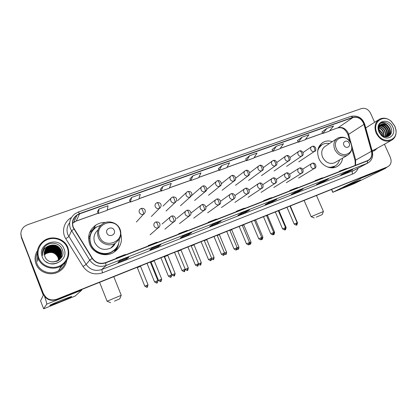 <?xml version="1.0" encoding="UTF-8"?>
<svg xmlns="http://www.w3.org/2000/svg" width="417" height="417" viewBox="0 0 417 417"><rect width="100%" height="100%" fill="white"/><g stroke="black" fill="none" stroke-linecap="round" stroke-linejoin="round"><path stroke-width="0.63" d="M332.349 141.639C329.117 140.586 326.11 140.774 323.321 142.202C317.811 145.846 316.336 151.303 318.906 158.585C321.914 165.851 330.655 169.87 336.613 166.8C340.001 165.064 342.003 162.161 342.628 158.1M105.48 222.459C101.951 222.355 98.709 223.241 95.759 225.133C89.202 230.054 87.179 236.439 89.686 244.284C92.996 253.26 104.907 257.477 113.143 252.733C120.065 248.365 122.65 242.241 120.904 234.364M114.972 251.581L117.552 246.087M90.797 231.154L89.817 232.186M60.189 267.693L62.107 265.368L60.189 267.693M20.866 234.073L21.46 237.82L43.498 294.386C46.209 299.625 50.509 301.376 56.394 299.646L385.855 167.681M374.628 122.301L370.624 113.361C368.393 109.301 365.365 107.69 361.544 108.535L27.538 224.732L24.327 226.535C21.121 229.475 20.178 232.947 21.491 236.96L43.603 294.178C46.323 299.432 50.639 301.194 56.545 299.458L386.997 167.123L56.545 299.458C50.639 301.194 46.323 299.432 43.603 294.178L21.476 237.393L43.498 294.386M20.881 233.624L21.476 237.393L20.881 233.624M37.791 257.242L37.749 260.489L37.791 257.242M36.044 264.039C39.146 272.692 50.973 276.492 59.021 271.561C63.337 268.944 65.912 265.248 66.751 260.474C65.912 265.248 63.337 268.944 59.021 271.561C50.973 276.492 39.146 272.692 36.044 264.039C34.366 259.374 34.835 254.896 37.462 250.612C34.835 254.896 34.366 259.374 36.044 264.039M372.334 151.392L374.33 150.73L377.567 148.045L374.33 150.73L372.334 151.392M73.293 227.286C71.719 222.438 72.933 218.414 76.936 215.219L79.564 213.864L353.027 117.495C358.104 116.52 361.753 118.824 363.984 124.407L371.474 151.298C372.402 155.551 371.245 158.601 367.987 160.436L105.553 262.632C100.122 264.3 95.733 262.856 92.386 258.295L73.293 227.286M73.038 227.38L92.152 258.431C95.587 263.111 100.085 264.592 105.652 262.877L367.731 160.78C371.323 159.002 372.631 155.828 371.656 151.267L364.166 124.381C361.883 118.663 358.14 116.301 352.938 117.292L79.47 213.619C73.397 216.444 71.255 221.026 73.038 227.38M43.498 248.641L44.629 247.985M53.668 246.682L56.571 247.609M326.949 128.358L322.815 133.476L329.347 131.152L333.558 126.023L326.949 128.358L321.945 131.934M302.132 137.136L298.317 142.207L305.082 139.794L308.992 134.712L302.132 137.136L297.446 140.628M276.382 146.242L272.911 151.262L279.932 148.76L283.503 143.724L276.382 146.242L272.046 149.646M249.653 155.697L246.551 160.66L253.838 158.059L257.044 153.081L249.653 155.697L245.686 159.002M99.017 208.969L98.308 213.488L107.179 210.324L108.05 205.774L99.017 208.969L97.479 211.617M131.642 197.434L130.37 202.063L138.887 199.024L140.305 194.369L131.642 197.434L129.531 200.238M162.943 186.363L161.155 191.09L169.338 188.176L171.257 183.423L162.943 186.363L160.305 189.313M192.998 175.734L190.731 180.551L198.596 177.746L200.984 172.909L192.998 175.734L189.881 178.815M221.875 165.518L219.175 170.412L226.744 167.717L229.558 162.802L221.875 165.518L218.315 168.718M43.707 293.964C46.438 299.239 50.77 301.006 56.702 299.265L387.747 166.758C391.026 164.835 391.897 161.733 390.364 157.444L384.443 144.225M303.096 188.953L298.244 191.658L291.274 194.39L296.034 191.721L303.096 188.953L296.002 191.737M328.387 179.044L323.201 181.864L316.482 184.502L321.58 181.713L328.387 179.044L321.549 181.729M352.761 169.495L347.267 172.424L340.788 174.968L346.199 172.065L352.761 169.495L346.167 172.085M221.172 221.046L217.507 223.33L209.694 226.395L213.238 224.153L221.172 221.046L213.217 224.169M191.643 232.613L188.448 234.735L180.316 237.919L183.381 235.85L191.643 232.613L183.36 235.86M160.889 244.659L158.199 246.598L149.734 249.919L152.278 248.032L160.889 244.659L152.262 248.042M128.832 257.216L126.695 258.957L117.875 262.418L119.851 260.734L128.832 257.216L119.841 260.745M276.836 199.237L272.343 201.818L265.113 204.658L269.497 202.115L276.836 199.237L269.471 202.13M249.548 209.928L245.451 212.368L237.935 215.318L241.917 212.915L249.548 209.928L241.896 212.931M245.451 212.368L245.149 211.659M272.343 201.818L272.046 201.119M126.695 258.957L126.382 258.18M158.199 246.598L157.892 245.842M188.448 234.735L188.14 233.989M217.507 223.33L217.2 222.605M347.267 172.424L346.98 171.768M323.201 181.864L322.909 181.197M298.244 191.658L297.947 190.976M219.175 170.412L218.31 168.703M190.731 180.551L189.871 178.799M161.155 191.09L160.3 189.297M130.37 202.063L129.525 200.223M98.308 213.488L97.469 211.601M246.551 160.66L245.676 158.986M272.911 151.262L272.035 149.63M298.317 142.207L297.436 140.612M322.815 133.476L321.934 131.918M245.55 208.119L243.935 208.312L236.413 211.242L236.543 211.627M237.987 211.065L236.413 211.242M217.429 219.066L215.959 219.201L208.135 222.24L208.271 222.636M209.569 222.131L208.135 222.24M188.182 230.455L186.863 230.518L178.721 233.687L178.862 234.083M180.003 233.64L178.721 233.687M157.735 242.313L156.578 242.303L148.103 245.597L148.249 246.004M149.213 245.629L148.103 245.597M126.012 254.662L125.037 254.573L116.207 258.008L116.359 258.42M117.13 258.123L116.207 258.008M272.603 197.585L270.857 197.84L263.617 200.655L263.747 201.036M265.327 200.421L263.617 200.655M298.65 187.442L296.789 187.749L289.815 190.465L289.94 190.835M291.645 190.173L289.815 190.465M323.743 177.673L321.778 178.028L315.054 180.644L315.174 181.009M316.993 180.3L315.054 180.644M347.94 168.249L345.87 168.656L339.386 171.178L339.506 171.538M341.429 170.788L339.386 171.178M60.084 301.762L49.878 305.505C49.143 305.411 53.058 303.607 61.622 300.099L71.443 296.477C72.704 296.378 68.914 298.139 60.084 301.762M44.53 296.32C46.167 300.975 46.902 303.581 46.746 304.144L43.639 308.757L44.963 308.288L75.138 296.07L81.758 290.107L46.746 304.144M81.92 289.424L81.758 290.107M43.639 308.757L40.558 300.829L43.3 295.299L30.29 261.318L29.93 259.567M67.267 247.651C64.489 240.479 55.487 236.585 47.908 239.374C40.293 242.048 35.998 250.872 38.911 258.165C41.716 265.499 50.989 269.351 58.542 266.406C66.136 263.565 70.155 254.782 67.267 247.651M67.862 247.516C64.63 238.519 51.885 234.88 43.842 240.817C37.858 245.53 35.987 251.425 38.218 258.509C41.309 267.12 53.105 270.92 61.096 266.004C67.987 261.318 70.244 255.152 67.862 247.516M37.222 253.14C35.758 256.643 35.685 260.156 36.993 263.685C39.907 271.811 51.025 275.366 58.573 270.711C61.841 268.757 64.072 266.041 65.255 262.554M44.358 254.646L45.995 253.213C51.364 250.648 55.445 251.863 58.239 256.867L58.714 260.354M44.369 254.709L45.959 253.327C51.322 250.763 55.398 251.977 58.192 256.971L58.672 260.38M44.322 254.391L46.131 252.754C51.526 250.179 55.628 251.404 58.437 256.429L58.875 260.239M44.332 254.453L46.099 252.869C51.484 250.294 55.581 251.519 58.385 256.538L58.839 260.271M44.296 254.141L46.271 252.295C51.692 249.71 55.815 250.94 58.635 255.986L59.026 260.13M44.301 254.203L46.24 252.41C51.651 249.825 55.769 251.055 58.583 256.101L58.99 260.156M44.275 253.89L46.417 251.832C51.859 249.23 56.003 250.471 58.833 255.543L59.188 259.927M44.28 253.953L46.381 251.946C51.817 249.35 55.956 250.586 58.787 255.652L59.131 260.052M44.265 253.64L46.558 251.357C52.031 248.751 56.191 249.997 59.037 255.095L59.287 259.932M44.265 253.703L46.522 251.477C51.989 248.871 56.144 250.117 58.99 255.204L59.261 259.953M44.259 253.39L46.704 250.883C52.198 248.266 56.378 249.517 59.245 254.641L59.548 259.296M44.259 253.453L46.668 251.003C52.156 248.386 56.331 249.637 59.193 254.756L59.449 259.588M44.265 253.14L46.85 250.403C52.375 247.776 56.571 249.032 59.449 254.182L59.694 259.098M44.265 253.202L46.813 250.523C52.328 247.896 56.524 249.157 59.396 254.297L59.589 259.384M44.275 252.89L46.996 249.919C52.547 247.281 56.769 248.548 59.657 253.718C60.35 255.527 60.356 257.409 59.673 259.364M44.27 252.952L46.959 250.044C52.506 247.406 56.717 248.668 59.605 253.833C60.319 255.704 60.303 257.643 59.558 259.645M44.296 252.634L47.147 249.434C52.724 246.781 56.962 248.052 59.871 253.255C60.595 255.152 60.569 257.122 59.798 259.15M44.291 252.697L47.111 249.554C52.678 246.906 56.915 248.178 59.813 253.369C60.533 255.246 60.517 257.195 59.767 259.207M44.322 252.384L47.298 248.939C52.902 246.275 57.16 247.557 60.079 252.78C60.84 254.782 60.783 256.83 59.912 258.936M44.317 252.447L47.257 249.064C52.855 246.4 57.113 247.682 60.027 252.9C60.778 254.876 60.731 256.903 59.886 258.988M44.358 252.134L47.449 248.438C53.079 245.764 57.364 247.052 60.298 252.306C61.059 254.313 61.002 256.372 60.126 258.488M44.348 252.196L47.413 248.563C53.037 245.894 57.311 247.177 60.241 252.426C60.997 254.406 60.95 256.445 60.1 258.54M44.4 251.884L47.601 247.938C53.261 245.248 57.567 246.546 60.512 251.821C61.539 254.834 61.033 257.612 59 260.151M44.39 251.946L47.564 248.063C53.214 245.378 57.515 246.671 60.46 251.946C61.153 253.76 61.169 255.647 60.507 257.617M44.452 251.633L47.757 247.427C53.444 244.732 57.77 246.035 60.731 251.336C61.872 254.917 61.054 258.014 58.281 260.63M44.437 251.696L47.72 247.552C53.397 244.862 57.718 246.16 60.679 251.461C61.784 254.87 61.064 257.883 58.516 260.484M44.51 251.383L47.913 246.911C53.631 244.206 57.973 245.514 60.955 250.846C62.211 255.042 61.002 258.441 57.322 261.032L56.54 261.459M44.494 251.446L47.877 247.041C53.584 244.336 57.921 245.644 60.898 250.971C62.154 255.162 60.945 258.55 57.275 261.141L57.15 261.214M49.993 245.436L48.064 246.416C44.645 249.027 43.561 252.327 44.817 256.314C48.534 267.375 66.783 260.14 62.331 249.684C59.98 242.048 48.059 240.979 43.915 247.901C42.482 250.315 42.081 252.864 42.711 255.548C42.445 250.356 44.874 246.984 49.993 245.436C55.127 244.138 58.854 245.78 61.179 250.351C62.441 254.568 61.226 257.982 57.53 260.583C55.325 261.845 53.063 262.215 50.744 261.704M44.562 251.196C45.166 249.22 46.323 247.667 48.033 246.525C53.767 243.804 58.13 245.123 61.122 250.476C62.383 254.688 61.169 258.097 57.478 260.698L53.053 262.032M44.405 254.896L45.854 253.666C51.202 251.107 55.263 252.321 58.046 257.299L58.542 260.469M44.416 254.959L45.823 253.776C51.161 251.222 55.216 252.431 57.994 257.404L58.5 259.9M42.263 256.924C47.079 270.555 69.853 261.845 64.02 248.855C59.412 235.449 36.56 243.653 42.263 256.924M42.784 250.471L44.369 247.271M52.636 245.05C54.83 245.097 56.863 245.79 58.729 247.125M52.615 245.571L58.401 247.542M45.849 249.225L46.391 248.902M46.631 248.772L47.658 248.303M48.158 248.125L50.718 247.604M52.62 247.625L57.025 249.121M58.51 250.247L60.163 252.228M60.429 252.676L60.913 253.677M61.012 253.932L61.216 254.521M61.263 254.678L61.362 255.042M61.445 255.418L61.633 257.195M45.729 249.7L46.277 249.371M46.516 249.241L47.554 248.777M48.054 248.595L50.66 248.084M52.651 248.136L56.655 249.496M58.234 250.653L59.923 252.645M60.194 253.098L60.689 254.104M60.788 254.36L60.997 254.954M61.044 255.11L61.143 255.48M61.257 256.022L61.414 257.56M58.338 262.408C53.897 264.748 49.717 264.482 45.792 261.605M53.991 245.097L57.65 246.343M54.085 245.66L57.207 246.718M45.818 249.59L46.407 249.251M46.668 249.116L47.804 248.626M48.362 248.443L51.473 248M57.661 250.096L59.787 252.337M60.1 252.827L60.658 253.911M60.773 254.182L60.997 254.818M61.049 254.98L61.153 255.371M61.283 255.949L61.44 257.518M114.477 301.147L119.742 298.885L114.477 301.147M110.625 302.7L107.096 301.21L121.201 295.33M114.248 230.398C112.564 225.696 104.86 228.521 106.898 233.119C108.608 237.852 116.307 234.964 114.248 230.398M98.005 229.975C94.164 233.379 93.054 237.523 94.685 242.413C98.37 249.038 103.724 250.919 110.75 248.073C112.752 246.937 114.253 245.347 115.254 243.309M100.919 225.201L96.358 227.156C90.473 231.544 88.649 237.247 90.89 244.268C93.851 252.285 104.505 256.033 111.855 251.759C116.593 248.944 119.069 244.831 119.278 239.426M92.032 231.529C89.509 235.605 89.082 239.916 90.75 244.461C93.705 252.462 104.344 256.205 111.678 251.936L115.108 249.335M90.333 231.623L89.916 231.961M112.647 246.734L113.158 245.498M114.581 251.706L117.531 246.129M118.673 243.424C118.193 246.635 116.823 249.429 114.566 251.811L114.915 249.726L116.703 247.448M89.791 237.971L88.545 238.435M88.586 237.263L89.744 236.293C90.38 233.697 91.646 231.451 93.533 229.548M116.473 247.766L114.915 249.726C109.124 254.886 102.775 255.517 95.863 251.618L95.681 251.753M89.556 232.832L94.117 228.229L97.083 226.712M316.274 217.142L322.174 214.609L316.274 217.142M314.256 217.95L311.129 216.684L323.404 211.502M349.196 143.26C347.606 139.325 342.049 141.363 343.9 145.225C345.505 149.182 351.051 147.102 349.196 143.26M336.717 138.778L325.609 146.059C321.825 148.53 320.814 152.247 322.57 157.214C325.588 162.604 329.612 164.454 334.637 162.771L335.544 162.239M329.394 143.573C326.949 143.067 324.687 143.349 322.607 144.423C319.875 145.945 318.218 148.379 317.618 151.725M321.585 145.053L318.02 149.124M329.545 167.582L334.788 166.201M327.022 166.79C329.675 167.582 332.156 167.441 334.46 166.367C337.066 165.049 338.771 162.885 339.574 159.888M333.808 167.154L333.329 167.754M140.529 266.296L137.302 267.625L137.042 267.354M154.238 260.802L151.043 262.084L158.528 280.49C162.14 282.768 160.357 280.823 160.79 281.459L160.503 279.645L158.528 280.495M167.702 255.407L164.553 256.71L171.997 274.902M180.936 250.101L177.866 251.331M193.936 244.888L191.215 245.952M206.712 239.77L204.33 240.682M219.274 234.735L217.215 235.506M231.617 229.788L229.882 230.424M243.757 224.919L242.329 225.43M255.684 219.848L254.568 220.525M267.438 215.433L266.599 215.709M286.156 227.546L278.978 210.778L278.431 210.971M290.341 206.248L290.065 206.316M347.08 186.206L343.014 187.692C341.632 187.994 350.629 183.902 356.686 181.484L360.575 180.05C362.389 179.576 353.189 183.761 347.08 186.206M363.733 176.579L362.488 177.59L332.75 192.315L354.268 183.61L385.324 168.437L362.488 177.59M386.783 167.233L385.324 168.437M394.81 126.21L391.255 121.399C383.181 113.695 371.828 122.525 376.905 132.851C381.618 144.485 397.969 141.858 395.9 130.026L394.81 126.21M394.915 126.242L391.198 121.211C387.346 118.089 383.51 117.391 379.689 119.1C375.039 122.134 373.877 126.825 376.191 133.185C380.043 140.018 385.042 142.447 391.182 140.482C394.852 138.475 396.478 135.056 396.051 130.224L394.915 126.242M379.194 131.365L380.888 134.321M378.824 129.056L382.123 132.887L382.676 135.833M378.834 129.494L381.758 133.101L382.306 135.588M378.985 127.649C381.055 128.316 382.587 129.776 383.577 132.033L383.942 136.453M378.917 127.962C380.867 128.702 382.295 130.13 383.213 132.246L383.65 136.338M379.35 126.58C381.863 126.877 383.76 128.405 385.042 131.167C385.793 133.112 385.782 134.978 385 136.755M379.241 126.825C381.654 127.221 383.463 128.744 384.672 131.381C385.386 133.205 385.412 134.978 384.75 136.698M379.851 125.725C382.743 125.559 384.964 127.081 386.517 130.292C387.419 132.783 387.211 134.967 385.892 136.859M379.715 125.918C382.519 125.882 384.662 127.409 386.147 130.511C387.012 132.861 386.861 134.972 385.683 136.849M380.46 125.037C383.65 124.308 386.163 125.767 388.008 129.416C389.051 132.46 388.581 134.926 386.606 136.812M380.299 125.194C383.421 124.615 385.866 126.096 387.633 129.635C388.644 132.554 388.243 134.962 386.423 136.859M381.972 124.115L381.472 124.334C379.376 125.559 378.537 127.592 378.954 130.427L379.501 132.158L381.206 134.66C386.33 140.133 394.039 134.415 391.016 127.779C388.879 121.795 380.956 120.383 378.928 125.423L378.506 129.989L378.818 131.183L378.553 130.036C378.219 126.726 379.361 124.756 381.972 124.115C385.157 123.411 387.669 124.881 389.509 128.53C390.693 132.179 389.89 134.868 387.106 136.599L386.481 136.854M380.987 124.62L381.128 124.547C384.443 123.453 387.112 124.855 389.134 128.749C390.312 132.398 389.514 135.087 386.731 136.818L386.679 136.844M379.501 132.158L378.86 130.339M379.017 132.069L381.274 135.337C387.508 141.988 396.822 135.066 392.757 126.977C389.092 117.849 376.098 120.242 378.287 129.776L379.017 132.069M372.089 150.667L374.867 149.547M378.818 131.183L378.454 129.937M389.577 128.702C390.547 131.157 390.531 133.482 389.525 135.681M386.663 127.18C388.597 129.692 389.202 132.434 388.477 135.4M388.373 135.713L388.024 136.541M385.334 128.259C387.143 130.719 387.695 133.377 386.992 136.239M379.162 131.272L380.976 134.42M380.669 123.27C386.079 121.154 392.85 129.692 389.765 135.473M382.53 124.13C387.299 126.064 389.369 129.697 388.733 135.04M388.608 135.478L388.191 136.479M381.075 125.032C385.819 126.956 387.878 130.573 387.247 135.879M387.122 136.317L387.002 136.651M379.043 130.829L381.294 134.748M56.394 299.646L56.702 299.265M21.46 237.82L21.491 236.96M385.298 167.947L387.586 166.821M363.984 124.407L348.638 134.31L348.153 132.955C345.719 128.493 342.373 126.758 338.114 127.743L329.68 130.745M355.524 165.299L355.701 160.071L348.638 134.31L348.112 135.186L349.853 141.54M79.564 213.864L76.243 221.01L72.574 223.272M367.731 160.78L367.137 163.344L106.111 265.493C99.35 267.589 93.882 265.796 89.707 260.109L70.473 228.787C68.518 222.793 70.009 217.804 74.935 213.827L78.354 212.018L79.47 213.619M69.655 222.704C66.913 226.358 66.313 230.34 67.851 234.646L86.142 264.441C90.108 269.846 95.316 271.545 101.764 269.538L353.95 170.355M73.892 229.074L71.51 230.851L68.841 236.611L65.808 238.738C61.179 231.638 63.952 221.474 71.448 217.544M358.135 168.145C357.056 170.97 355.185 172.935 352.527 174.04L102.525 272.817L101.764 269.538L106.111 265.493L105.652 262.877M368.701 162.515L352.803 170.923C352.052 171.502 351.964 172.539 352.527 174.04M371.656 151.267L372.313 151.465M102.525 272.817C94.497 275.34 88.008 273.229 83.056 266.489L86.142 264.441L89.707 260.109L92.152 258.431M364.166 124.381L364.839 124.662M352.938 117.292L351.01 116.317L78.375 212.008M83.056 266.489L65.808 238.738M371.474 151.298L355.701 160.071L355.133 160.806L355.154 165.445M353.027 117.495L338.114 127.743L329.612 130.823M322.68 133.237L305.395 139.393M298.181 141.962L280.214 148.363M272.775 151.011L254.089 157.668M246.416 160.399L226.968 167.326M219.04 170.152L198.789 177.366M190.6 180.28L169.49 187.801M161.019 190.814L139.002 198.659M130.24 201.776L107.252 209.965M98.177 213.196L76.243 221.01L73.746 222.303L76.936 215.219M74.601 219.014L74.935 219.66M337.687 127.951L337.801 127.91C342.93 126.914 345.12 129.677 347.507 133.482M30.378 260.719L30.29 261.318M30.212 261.058L30.295 260.505M59.746 268.527L62.774 264.889M37.587 256.465L37.546 261.355M119.58 229.256C115.05 216.496 93.992 224.075 99.527 236.705C104.245 249.674 125.225 241.636 119.58 229.256M120.044 229.204L117.323 225.263M102.764 223.752C98.011 227.229 96.541 231.789 98.344 237.424C100.721 243.851 109.285 246.848 115.134 243.382L119.371 239.155C120.221 238.253 121.764 232.79 119.992 229.199C117.511 222.636 108.576 219.754 102.764 223.752M350.874 143.354C346.584 132.648 331.348 138.131 336.378 148.739C340.798 159.596 355.956 153.79 350.874 143.354C347.679 137.73 343.342 135.952 337.869 138.022C333.975 140.56 332.948 144.412 334.788 149.567C337.932 155.171 342.096 157.105 347.272 155.385C351.573 152.632 352.777 148.624 350.879 143.354M331.656 167.832L334.914 166.133M321.7 144.97L318.734 147.133M141.097 208.453L140.493 208.766C139.195 209.688 138.804 210.924 139.309 212.472C140.206 214.171 141.572 214.786 143.396 214.317C143.693 213.754 143.5 212.566 142.812 210.757C142.124 209.167 141.551 208.401 141.097 208.453L141.024 208.51M146.774 285.337L144.814 286.187C148.447 288.475 146.669 286.515 147.092 287.157L146.774 285.337L148.035 284.827L140.513 266.265M148.035 284.827C147.472 287.042 147.159 287.819 147.092 287.157L147.081 287.157M143.396 214.317L136.369 222.047M156.985 202.688L156.401 202.985C155.124 203.887 154.733 205.112 155.244 206.655C156.135 208.333 157.475 208.948 159.263 208.49C159.602 207.911 159.43 206.728 158.752 204.94C158.064 203.371 157.475 202.62 156.985 202.688L156.907 202.745M160.785 281.459L160.774 281.459C160.853 282.116 161.16 281.35 161.713 279.155L160.503 279.645M159.263 208.49L151.345 216.496M172.544 197.038L171.986 197.319C170.72 198.205 170.339 199.42 170.85 200.952C171.731 202.615 173.05 203.225 174.806 202.777C175.182 202.193 175.036 201.015 174.369 199.243C173.675 197.689 173.071 196.954 172.544 197.038L172.456 197.1M173.988 274.047L172.002 274.912C175.593 277.159 173.8 275.236 174.238 275.861L173.988 274.047L175.15 273.583L167.691 255.079M174.238 275.861L174.228 275.866C174.306 276.513 174.608 275.752 175.15 273.583M174.806 202.777L166.039 211.054M187.791 191.507L187.249 191.773C185.998 192.644 185.628 193.842 186.133 195.37C187.009 197.017 188.312 197.622 190.032 197.184C190.449 196.589 190.324 195.411 189.662 193.66C188.969 192.128 188.348 191.408 187.791 191.507L187.692 191.57M185.341 269.637C188.901 271.415 186.936 269.846 187.452 270.362L187.233 268.553L185.284 269.387M180.926 249.783L188.348 268.105L187.233 268.553M190.032 197.184L180.452 205.711M202.725 186.081L202.209 186.342C200.968 187.191 200.603 188.38 201.114 189.902C201.984 191.528 203.261 192.128 204.95 191.7C205.404 191.101 205.3 189.928 204.648 188.192C203.955 186.675 203.319 185.972 202.725 186.081L202.626 186.149M200.421 264.967L200.249 263.158L198.607 263.852M201.322 262.736L200.249 263.158M204.95 191.7L206.566 189.99M217.366 180.769L216.866 181.014C215.641 181.854 215.281 183.027 215.797 184.538C216.658 186.149 217.914 186.748 219.571 186.331C220.061 185.716 219.978 184.549 219.332 182.828C218.644 181.332 217.987 180.644 217.366 180.769L217.257 180.832M211.674 259.525L213.191 259.655L213.04 257.852L211.695 258.42M213.04 257.852L214.067 257.44C213.806 260.75 212.753 259.338 213.191 259.655L213.176 259.661M219.571 186.331L221.036 184.95M231.716 175.557L231.232 175.797C230.022 176.615 229.673 177.778 230.184 179.284C231.039 180.874 232.279 181.468 233.906 181.061C234.427 180.441 234.37 179.279 233.728 177.579C233.035 176.099 232.368 175.421 231.716 175.557L231.602 175.625M224.429 254.422L225.733 254.438L225.607 252.639L224.554 253.083M226.598 252.249L225.607 252.639M233.906 181.061L235.224 179.935M245.785 170.449L245.316 170.678C244.122 171.486 243.783 172.633 244.294 174.129C245.144 175.708 246.364 176.297 247.959 175.901C248.516 175.27 248.475 174.113 247.839 172.424C247.151 170.965 246.468 170.303 245.785 170.449L245.665 170.522M236.945 249.366L238.055 249.309L237.961 247.516L237.19 247.839M238.915 247.14L238.91 247.135C238.696 250.346 237.607 249.017 238.055 249.309L238.039 249.319M231.607 229.486L238.91 247.135L237.961 247.516M247.959 175.901L249.147 174.958M259.463 165.513L259.129 165.664C257.951 166.451 257.617 167.587 258.133 169.073C258.973 170.636 260.177 171.225 261.74 170.834C262.324 170.199 262.303 169.047 261.678 167.379C260.99 165.93 260.291 165.283 259.588 165.44C262.413 164.048 265.222 169.14 262.043 170.699L262.809 170.037M250.158 244.279L250.106 242.48L249.606 242.689M251.024 242.115L250.106 242.48M261.74 170.834L248.584 180.462M272.989 160.602L272.676 160.743C271.514 161.52 271.191 162.64 271.702 164.121C272.536 165.664 273.724 166.247 275.256 165.872C275.877 165.226 275.872 164.079 275.251 162.422C274.563 160.993 273.854 160.357 273.119 160.524C275.997 159.169 278.697 164.251 275.548 165.742L276.226 165.184M261.287 239.431L262.084 239.311L261.813 237.622M262.048 237.523L262.924 237.174C262.434 239.212 262.152 239.926 262.084 239.311L262.069 239.322M275.256 165.872L261.475 175.682M286.26 155.781L285.963 155.916C284.816 156.677 284.503 157.788 285.014 159.258C285.843 160.79 287.011 161.369 288.522 160.998C289.163 160.347 289.179 159.205 288.564 157.563C287.876 156.151 287.157 155.531 286.401 155.703C289.226 154.379 291.963 159.315 288.793 160.873L289.398 160.404M273.787 234.448L273.854 232.816M267.422 215.146L274.636 232.316L273.813 232.65M288.522 160.998L274.131 170.991M299.286 151.053L298.999 151.178C297.874 151.929 297.566 153.029 298.077 154.483C298.9 156 300.052 156.578 301.533 156.219C302.205 155.562 302.236 154.42 301.627 152.799C300.944 151.397 300.209 150.787 299.427 150.975C302.299 149.687 304.942 154.582 301.793 156.099L302.335 155.692M285.556 227.614L285.551 227.604C285.056 229.658 284.775 230.377 284.712 229.762L284.722 227.943L282.554 228.876C286.14 230.982 284.217 229.168 284.712 229.762L285.327 229.642L285.593 228.818M285.609 227.755L286.151 227.536C285.666 229.543 285.39 230.247 285.327 229.642L285.306 229.652M301.533 156.219L286.568 166.383M312.067 146.414L311.796 146.534C310.686 147.269 310.384 148.358 310.894 149.802C311.713 151.303 312.849 151.877 314.303 151.522C315.002 150.86 315.049 149.729 314.444 148.118C313.761 146.732 313.016 146.138 312.213 146.336C315.997 145.085 317.035 151.079 314.548 151.413L315.038 151.063M295.903 225.05L296.659 224.93L296.935 224.461M297.212 222.944L297.483 222.84C296.998 224.831 296.727 225.529 296.659 224.93L296.643 224.935M314.303 151.522L298.781 161.853M156.589 281.068L154.571 281.939C158.272 284.269 156.448 282.278 156.891 282.924L156.589 281.068L157.84 280.563L150.302 262.043M157.84 280.563C157.892 283.617 156.339 282.799 156.891 282.924L156.875 282.929M155.796 221.995L155.348 222.219C153.967 223.131 153.539 224.398 154.061 226.019C154.957 227.713 156.307 228.323 158.116 227.838C158.455 227.317 158.278 226.15 157.595 224.346C156.881 222.72 156.281 221.938 155.796 221.995L155.739 222.037M158.116 227.838L150.099 234.818M170.454 275.319L168.426 276.2C172.106 278.504 170.277 276.528 170.72 277.175L170.454 275.319L171.653 274.834L164.152 256.497M170.72 277.175L170.709 277.18C170.178 277.044 171.71 277.858 171.653 274.834L171.658 274.845M171.486 216.105L171.053 216.319C169.693 217.21 169.276 218.466 169.797 220.077C170.683 221.755 172.018 222.36 173.785 221.886C174.165 221.349 174.014 220.192 173.336 218.404C172.628 216.798 172.007 216.032 171.486 216.105L171.418 216.147M173.785 221.886L164.913 229.157M184.069 269.674L182.026 270.56C185.695 272.843 183.85 270.888 184.304 271.524L184.069 269.674L185.221 269.21L177.751 251.05M184.298 271.524L184.304 271.524C184.371 272.186 184.679 271.415 185.221 269.21L185.226 269.22M186.78 210.382L186.435 210.538C185.096 211.414 184.684 212.654 185.211 214.255C186.091 215.917 187.4 216.517 189.136 216.053C189.553 215.506 189.427 214.354 188.755 212.581C188.046 210.997 187.41 210.246 186.847 210.34C190.053 209.131 192.79 213.931 189.438 215.917L189.136 216.053M197.444 264.128L195.385 265.019C199.034 267.281 197.184 265.342 197.642 265.978L197.444 264.128L198.544 263.685L191.111 245.702M198.549 263.695L198.544 263.685C198.012 265.869 197.71 266.635 197.642 265.978L197.627 265.983M201.828 204.731L201.505 204.877C200.186 205.737 199.785 206.962 200.306 208.552C201.182 210.194 202.469 210.793 204.174 210.34C204.627 209.782 204.523 208.63 203.861 206.884C203.152 205.315 202.495 204.58 201.906 204.684C204.81 203.115 207.843 208.656 204.455 210.215L205.753 208.735M204.174 210.34L193.697 218.148M210.58 258.681L208.505 259.582C212.138 261.824 210.277 259.9 210.741 260.526L210.58 258.681L211.638 258.259L204.231 240.447M211.638 258.259C211.106 260.422 210.809 261.178 210.741 260.526L210.726 260.536M216.272 199.331L216.658 199.144L216.272 199.331C214.969 200.17 214.578 201.385 215.104 202.964C215.97 204.591 217.241 205.18 218.909 204.742C219.399 204.179 219.316 203.027 218.664 201.296C217.95 199.743 217.283 199.029 216.658 199.144C219.618 197.611 222.516 203.157 219.175 204.622L220.301 203.501M218.909 204.742L207.682 212.8M223.481 253.333L221.391 254.24C225.013 256.455 223.147 254.552 223.611 255.173L223.481 253.333L224.497 252.926L217.121 235.287M224.497 252.926C223.976 255.068 223.679 255.819 223.611 255.173L223.595 255.183M230.747 193.895L231.117 193.717L230.747 193.895C229.459 194.718 229.079 195.917 229.605 197.486C230.465 199.097 231.716 199.686 233.353 199.253C233.88 198.68 233.817 197.533 233.171 195.818C232.457 194.286 231.774 193.587 231.117 193.717C234.51 192.737 236.82 197.236 233.603 199.144L234.573 198.273M233.353 199.253L221.401 207.551M236.158 248.079L234.052 248.985C237.674 251.18 235.782 249.298 236.257 249.913L236.158 248.079L237.132 247.682L229.793 230.215M237.132 247.693L237.132 247.682C236.924 250.966 235.798 249.616 236.257 249.913L236.241 249.924M244.935 188.562L245.295 188.395L244.935 188.562C243.669 189.375 243.299 190.559 243.82 192.117C244.675 193.707 245.905 194.296 247.51 193.874C248.068 193.29 248.026 192.148 247.39 190.449C246.676 188.937 245.978 188.249 245.295 188.395C248.287 186.931 251.039 192.378 247.75 193.769L248.589 193.076M247.51 193.874L234.87 202.401M248.615 242.913L246.494 243.83C250.106 245.999 248.204 244.138 248.683 244.748L248.615 242.913L249.548 242.532L242.246 225.227M249.548 242.532C249.361 245.769 248.224 244.461 248.683 244.748L248.668 244.753M258.842 183.339L259.192 183.172L258.842 183.339C257.597 184.137 257.237 185.304 257.758 186.852C258.608 188.427 259.822 189.01 261.396 188.604C261.985 188.01 261.965 186.873 261.329 185.19C260.62 183.694 259.906 183.021 259.192 183.172C262.204 181.729 264.878 187.155 261.621 188.505L262.35 187.937M261.396 188.604L248.094 197.345M260.86 237.836L258.722 238.759C262.319 240.906 260.411 239.061 260.901 239.666L260.86 237.836L261.756 237.471L254.485 220.327M260.896 239.666L260.901 239.666C260.437 239.394 261.584 240.661 261.756 237.471L261.761 237.482M272.483 178.215L272.822 178.054L272.483 178.215C271.258 178.997 270.904 180.154 271.431 181.687C272.27 183.251 273.463 183.829 275.012 183.428C275.632 182.828 275.627 181.692 275.001 180.029C274.292 178.549 273.568 177.892 272.822 178.054C275.783 176.641 278.504 181.921 275.225 183.334L275.861 182.865M275.012 183.428L261.078 192.383M272.89 232.848L270.742 233.775C274.329 235.902 272.416 234.073 272.906 234.672L272.89 232.848L273.755 232.498L266.515 215.511M273.755 232.498C273.255 234.568 272.973 235.292 272.906 234.672L272.885 234.677M285.864 173.191L286.198 173.034L285.864 173.191C284.655 173.957 284.316 175.104 284.837 176.626C285.671 178.168 286.849 178.747 288.366 178.356C289.017 177.746 289.028 176.615 288.413 174.968C287.704 173.503 286.964 172.857 286.198 173.034C289.2 171.679 291.822 176.886 288.569 178.267L289.132 177.871M288.366 178.356L273.823 187.504M298.989 168.26L299.312 168.108L298.989 168.26C297.801 169.015 297.467 170.146 297.993 171.658C298.822 173.185 299.979 173.759 301.47 173.378C302.148 172.763 302.179 171.637 301.564 170C300.855 168.551 300.104 167.921 299.312 168.108C302.351 166.764 304.879 171.971 301.663 173.295L302.163 172.951M278.342 210.773L285.551 227.604L284.722 227.943M301.47 173.378L286.343 182.719M296.357 223.116L294.173 224.059C297.748 226.139 295.82 224.346 296.315 224.935L296.357 223.116L297.154 222.793L289.977 206.113M296.31 224.935L296.294 224.94C296.383 225.545 296.659 224.831 297.154 222.793L297.154 222.803M311.869 163.422L312.187 163.276L311.869 163.422C310.701 164.162 310.373 165.283 310.9 166.779C311.723 168.296 312.865 168.864 314.329 168.494C315.033 167.869 315.08 166.748 314.47 165.127C313.766 163.699 313.005 163.078 312.187 163.276C316.159 162.015 317.024 168.233 314.512 168.411L314.955 168.119M314.329 168.494L298.645 178.012M331.661 189.422L332.886 192.227M93.512 228.646L95.759 225.133M321.601 143.359L323.321 142.202M385.454 167.879L387.747 166.758M347.575 133.633L348.028 134.879M354.017 170.324L367.533 163.177C371.901 160.66 373.481 156.709 372.272 151.314L364.786 124.469C362.524 117.943 357.958 115.212 351.088 116.291M355.065 160.555L351.766 148.525M322.706 133.284L305.333 139.476M298.207 142.009L280.156 148.442M272.801 151.063L254.042 157.746M246.442 160.451L226.921 167.405M219.071 170.199L198.753 177.439M190.626 180.332L169.458 187.874M161.045 190.866L138.976 198.732M130.266 201.833L107.237 210.038M98.204 213.254L76.16 221.104M50.228 305.067L49.878 305.505M58.573 270.711L61.096 266.004M119.742 298.885L121.232 295.262L113.784 276.664M110.75 248.073L115.134 243.382M99.59 282.351L107.08 301.163M322.174 214.609L323.42 211.466L316.482 195.5M333.954 166.654L334.46 166.367M334.637 162.771L347.272 155.385M304.113 200.452L311.118 216.658M333.193 167.77L334.898 166.143M321.846 144.871L319.563 145.648M140.519 266.265L140.519 265.963M141.134 208.443C145.314 207.682 146.461 211.617 143.886 214.088M144.808 286.177L137.302 267.625M154.227 260.771L154.227 260.469M161.713 279.155L154.222 260.771M157.021 202.672C161.254 201.984 162.255 205.831 159.721 208.276M162.979 206.102L171.043 198.242M172.581 197.022C176.871 196.459 177.72 200.061 175.234 202.579M177.454 200.791L186.399 192.56M187.827 191.492C192.075 190.96 192.925 194.442 190.433 196.996M188.348 268.105C187.817 270.258 187.52 271.008 187.452 270.362M198.664 264.649C201.844 265.509 199.879 264.68 200.436 264.962C200.504 265.603 200.796 264.858 201.317 262.726L193.926 244.576M191.653 195.578L201.437 187.019M194.593 200.473L205.331 191.528C208.568 189.782 205.513 184.637 202.766 186.065M206.686 189.542L216.162 181.603M214.067 257.44L206.702 239.457M208.469 195.328L219.931 186.164C223.131 184.512 220.207 179.357 217.408 180.749M221.338 183.767L230.596 176.308M225.733 254.438C225.284 254.13 226.358 255.501 226.593 252.243L219.264 234.432M222.089 190.282L234.245 180.91C237.424 179.3 234.583 174.186 231.763 175.541M235.652 178.205L244.737 171.132M235.459 185.325L248.277 175.755C251.451 174.165 248.636 169.078 245.837 170.428M249.23 244.367L250.174 244.268C249.726 243.992 250.825 245.274 251.018 242.11L243.747 224.899M249.663 172.81L258.597 166.065M243.752 224.893L243.747 224.627M263.388 167.556L272.186 161.098M262.924 237.174L255.684 220.113M273.114 234.562L273.802 234.437C273.87 235.047 274.146 234.338 274.636 232.316M276.852 162.437L285.515 156.234M290.055 157.438L298.588 151.47M303.008 152.554L311.416 146.794M297.483 222.84L290.331 205.972M154.571 281.928L147.024 263.356M155.828 221.985C161.327 221.38 160.42 226.817 158.46 227.682M162.041 224.044L170.157 217.085M168.421 276.19L160.91 257.795M171.517 216.095C174.754 214.891 177.444 219.806 174.108 221.74M176.62 218.529L185.633 211.19M182.026 270.55L174.541 252.337M179.44 223.601L189.438 215.917M190.955 213.087L200.785 205.435M195.38 265.009L187.931 246.973M205.93 207.067L215.625 199.811M208.5 259.572L201.083 241.709M220.588 201.234L230.163 194.317M221.385 254.229L213.999 236.538M234.953 195.563L244.404 188.937M234.046 248.98L226.697 231.456M249.027 190.037L258.363 183.668M246.489 243.82L239.17 226.457M262.83 184.648L272.046 178.507M258.717 238.753L251.43 221.547M276.367 179.378L285.463 173.451M270.737 233.77L263.481 216.725M289.653 174.228L298.619 168.494M282.554 228.87L275.329 211.977M302.685 169.187L311.53 163.636M294.173 224.054L286.979 207.312M332.745 192.305L331.51 189.485M365.745 127.92L378.511 119.846M386.731 136.818L387.106 136.599M381.128 124.547L381.472 124.334M381.206 134.66L381.274 135.337M378.954 130.427L378.553 130.036M373.992 150.037L391.182 140.482"/></g></svg>
